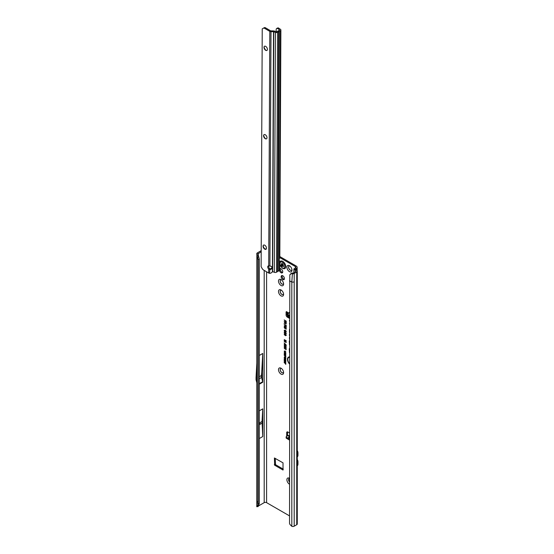 <?xml version="1.0" encoding="UTF-8"?>
<svg xmlns="http://www.w3.org/2000/svg" width="554" height="554" viewBox="0 0 554 554"><rect width="100%" height="100%" fill="white"/><g stroke="black" fill="none" stroke-linecap="round" stroke-linejoin="round"><path stroke-width="0.83" d="M289.472 484.189A3.601 2.078 60 0 1 289.444 484.168A3.601 2.078 60 0 1 286.896 479.757A3.601 2.078 60 0 1 289.444 478.282L289.444 478.282A3.601 2.078 60 0 1 289.472 478.303M289.472 478.538A2.417 1.392 -120 0 0 289.07 478.649A2.417 1.392 -120 0 0 289.472 482.008M281.044 374.095A3.601 2.078 60 0 1 278.496 369.684A3.601 2.078 60 0 1 281.044 368.209L281.044 368.209A3.601 2.078 60 0 1 283.593 372.62A3.601 2.078 60 0 1 281.044 374.095M281.508 368.528A2.417 1.392 -120 0 0 280.677 368.576A2.417 1.392 -120 0 0 280.31 370.508A2.417 1.392 -120 0 0 281.889 372.641A2.417 1.392 -120 0 0 283.094 372.759A2.417 1.392 -120 0 0 283.551 372.066M281.044 295.864A3.601 2.078 60 0 1 278.496 291.452A3.601 2.078 60 0 1 281.044 289.977L281.044 289.977A3.601 2.078 60 0 1 283.593 294.396A3.601 2.078 60 0 1 281.044 295.864M281.508 290.296A2.417 1.392 -120 0 0 280.677 290.344A2.417 1.392 -120 0 0 280.31 292.283A2.417 1.392 -120 0 0 281.889 294.409A2.417 1.392 -120 0 0 283.094 294.527A2.417 1.392 -120 0 0 283.551 293.835M281.044 285.483A3.601 2.078 60 0 1 278.496 281.065A3.601 2.078 60 0 1 281.044 279.597L281.044 279.597A3.601 2.078 60 0 1 283.593 284.008A3.601 2.078 60 0 1 281.044 285.483M281.508 279.909A2.417 1.392 -120 0 0 280.677 279.957A2.417 1.392 -120 0 0 280.31 281.896A2.417 1.392 -120 0 0 281.889 284.029A2.417 1.392 -120 0 0 283.094 284.147A2.417 1.392 -120 0 0 283.551 283.454M289.444 271.633A3.601 2.078 60 0 1 286.896 267.222A3.601 2.078 60 0 1 289.444 265.747L289.444 265.747A3.601 2.078 60 0 1 291.986 270.165A3.601 2.078 60 0 1 289.444 271.633M289.901 266.065A2.417 1.392 -120 0 0 289.07 266.114A2.417 1.392 -120 0 0 288.703 268.053A2.417 1.392 -120 0 0 290.282 270.179A2.417 1.392 -120 0 0 291.487 270.297A2.417 1.392 -120 0 0 291.944 269.604M289.105 478.635A2.417 1.392 -120 0 0 289.472 481.904M280.712 368.555A2.417 1.392 -120 0 0 280.379 370.501A2.417 1.392 -120 0 0 281.944 372.607A2.417 1.392 -120 0 0 283.122 372.745M280.712 290.331A2.417 1.392 -120 0 0 280.379 292.277A2.417 1.392 -120 0 0 281.944 294.375A2.417 1.392 -120 0 0 283.122 294.513M279.438 270.49A2.417 1.392 -120 0 0 281.044 272.741A2.417 1.392 -120 0 0 282.256 272.859A2.417 1.392 -120 0 0 282.623 270.927A2.417 1.392 -120 0 0 281.044 268.794A2.417 1.392 -120 0 0 279.839 268.676A2.417 1.392 -120 0 0 279.763 268.725M280.372 268.565A2.417 1.392 -120 0 0 281.944 272.222A2.417 1.392 -120 0 0 282.616 272.45M289.105 266.1A2.417 1.392 -120 0 0 288.772 268.046A2.417 1.392 -120 0 0 290.338 270.144A2.417 1.392 -120 0 0 291.515 270.283M280.712 279.943A2.417 1.392 -120 0 0 280.379 281.889A2.417 1.392 -120 0 0 281.944 283.994A2.417 1.392 -120 0 0 283.122 284.126M282.782 275.767A2.313 1.337 -120 0 0 281.633 275.657A2.313 1.337 -120 0 0 281.28 277.506A2.313 1.337 -120 0 0 282.782 279.541A2.313 1.337 -120 0 0 283.939 279.659A2.313 1.337 -120 0 0 284.292 277.803A2.313 1.337 -120 0 0 282.782 275.767M282.173 275.553A2.313 1.337 -120 0 0 283.683 279.022A2.313 1.337 -120 0 0 284.299 279.237M288.468 313.391L287.568 314.741L287.824 312.989L287.27 312.179A1.06 0.609 -120 0 0 286.307 311.715A1.06 0.609 -120 0 0 286.086 312.207L286.086 315.004A1.697 0.976 -120 0 0 287.284 317.082L289.472 318.342M287.734 314.686L289.472 315.081M289.472 315.316L287.54 314.942A0.845 0.533 -175.5 0 1 287.54 314.942A0.845 0.533 -175.5 0 0 287.782 315.371L288.516 315.87A0.845 0.533 -175.5 0 0 289.472 316.022M289.472 316.992A0.845 0.533 -175.5 0 1 288.433 316.86L287.706 316.362A0.845 0.533 -175.5 0 1 287.464 315.925L287.54 314.984M289.472 320.302L289.472 320.96M259.958 423.865L259.958 423.173L259.958 423.865M259.293 378.105L259.293 377.413M289.472 357.323A4.28 2.472 -120 0 0 288.329 357.822A4.28 2.472 -120 0 0 289.472 363.556M289.472 357.164A4.342 2.507 -120 0 0 288.468 357.662A4.342 2.507 -120 0 0 288.399 357.745M289.472 356.908A4.73 2.728 -120 0 0 288.959 356.942A4.73 2.728 -120 0 0 287.498 359.636A4.73 2.728 -120 0 0 289.472 363.964M289.063 356.921A4.661 2.694 -120 0 0 289.472 363.597M289.472 329.471L289.472 332.552M289.472 333.951L289.472 335.932M279.818 256.557L296.272 266.058A2.971 1.71 180 0 1 297.145 267.27A2.971 1.71 180 0 1 296.272 268.482L295.144 269.279L296.84 270.574A1.863 1.08 180 0 1 297.276 271.266A1.863 1.08 180 0 1 296.729 272.028L294.202 273.489L294.202 281.799A1.863 1.08 180 0 1 291.813 281.917L291.813 526.3A1.863 1.08 0 0 0 294.202 526.182L296.729 524.721A1.863 1.08 0 0 0 297.276 523.959L297.276 271.266M293.869 272.139L293.904 269.071A1.863 1.08 0 0 1 294.416 268.517L295.379 267.963A1.697 0.976 180 0 0 295.871 267.27A1.697 0.976 180 0 0 295.379 266.578L279.812 257.596M283.323 469.183L275.532 464.681L275.234 458.345M286.986 311.874L286.986 314.485A1.697 0.976 -120 0 0 287.464 315.877M289.008 317.04L289.472 317.303M287.616 431.885A1.697 0.976 -120 0 0 287.581 432.175L287.581 434.98A1.06 0.609 -120 0 0 287.803 435.721M289.472 436.282L288.468 437.418L289.472 437.992M288.876 435.617A1.524 0.879 120 0 0 288.766 435.527A1.524 0.879 120 0 0 288.004 435.603L286.383 436.538A0.845 0.492 -0 0 0 286.134 436.884A0.845 0.492 -0 0 0 286.383 437.231L289.472 439.01M286.134 436.884L286.134 437.923A0.845 0.492 -0 0 0 286.383 438.269L289.472 440.049M287.865 314.097L288.364 313.356L287.45 312.38M289.472 432.923L287.879 432.002A1.697 0.976 -120 0 0 287.034 431.919A1.697 0.976 -120 0 0 286.681 432.695L286.681 435.499A1.06 0.609 -120 0 0 286.903 436.24M283.025 462.846L274.417 457.978L274.632 465.201L283.025 470.048L283.025 462.846M264.203 270.4L264.203 502.651A1.697 0.976 0 0 1 266.599 502.651L289.472 515.857M285.185 354.422L284.188 353.847L285.788 354.477L285.788 354.858L284.638 354.56L285.788 355.959L284.188 355.038L285.137 355.294L284.188 354.165L285.726 354.47L284.417 353.687M284.791 355.862L284.188 355.218L285.788 356.139L285.753 357.011L285.303 357.053L285.019 355.73L284.417 355.349M285.753 357.011L285.303 356.762M285.234 358.992L284.188 358.39L285.788 359.02L284.735 359.338L285.788 360.232L284.188 359.311L285.608 358.944L284.417 358.23M284.458 360.862L284.188 359.539L285.788 360.46L285.788 361.603L285.511 360.592L285.144 360.377L285.144 361.187L284.458 359.982L284.458 360.862M285.234 361.755L284.188 361.153L285.788 361.783L284.735 362.101L285.788 362.995L284.188 362.074L285.608 361.714L284.417 360.993M285.511 363.715L284.188 362.662L285.511 363.424L285.788 363.112L285.788 364.345L285.739 363.583L284.417 362.794M285.268 351.174L284.444 351.368L284.763 352.212L284.167 351.215L284.998 350.987L285.802 352.171L285.275 352.483L285.532 352.012L284.998 351.278L284.444 351.368M284.444 351.402L284.998 350.987M285.802 352.171L285.455 352.185M285.213 352.164L285.76 351.88M284.167 344.228L284.853 344.096L284.597 344.664L286.203 345.966L284.853 345.184L284.167 344.228L284.853 344.096M284.167 345.495L284.853 345.357L284.597 345.931L286.203 347.226L284.853 346.451L284.167 345.495L284.853 345.357M284.167 346.762L284.853 346.624L284.597 347.199L286.203 348.494L284.853 347.718L284.167 346.762L284.853 346.624M284.167 348.03L284.853 347.891L284.597 348.466L286.203 349.761L284.167 348.03L284.853 347.891M286.231 344.969L284.167 342.905L286.231 344.969M285.552 340.662L284.188 339.879L286.203 340.696L286.203 341.16L284.701 340.765L286.203 342.566L284.188 341.402L285.483 341.804L284.188 340.308L286.093 340.71L284.417 339.664M285.04 322.345L284.188 321.514L286.203 322.677L286.203 323.55L285.629 323.924L285.075 323.169L284.188 323.273L285.262 322.213L284.417 321.645M286.203 323.55L285.629 323.924L285.275 322.94L284.417 322.878M284.624 322.864L285.262 322.213M289.472 323.605L289.472 323.958M289.472 348.487A1.489 0.859 -120 0 0 289.278 349.075L289.472 352.725M289.472 340.634A1.489 0.859 -120 0 0 289.278 341.222L289.472 344.865M289.472 337.206L289.472 339.235M285.061 320.808L284.188 319.963L286.203 321.126L286.203 322.476L285.885 321.278L285.379 320.995L285.379 321.853L285.061 321.673L285.289 320.676L284.417 320.094M285.04 335.149L284.167 334.09L285.213 333.813L286.231 335.308L285.573 335.703L285.906 335.115L285.213 334.159L284.486 334.27L284.894 335.336L284.167 334.09L284.458 333.605M285.497 335.322L286.134 335.031L285.386 334L284.486 334.27M286.231 335.308L285.573 335.703L285.968 335.308M285.04 333.307L284.167 332.255L285.213 331.971L286.231 333.466L285.573 333.861L285.906 333.273L285.213 332.317L284.486 332.428L284.894 333.494L284.167 332.255L284.458 331.763M285.497 333.48L286.134 333.196L285.386 332.158L284.486 332.428M286.231 333.466L285.573 333.861L285.968 333.466M285.275 331.486L284.77 331.569L284.167 330.468L284.901 330.094L284.763 331.23L285.656 330.593L286.231 331.617L285.566 331.978L285.649 330.932L284.77 331.569L284.396 330.392L285.04 330.025M284.396 330.392L284.901 330.094M284.936 330.454L284.486 330.676M284.763 331.23L285.656 330.593M286.231 331.617L285.774 331.694M285.532 331.617L286.134 331.368L285.469 330.911M285.635 330.731L285.372 331.154M285.559 328.293L284.888 328.508L284.167 327.421L284.804 327.158L284.458 327.587L284.881 328.155L285.109 327.359L286.183 328.169L286.183 329.166L285.518 328.01L284.888 328.508L284.396 327.345L284.943 327.089M284.493 327.746L284.167 327.421L284.804 327.158M284.839 327.518L284.458 327.587M284.881 328.155L285.49 327.982L285.303 327.511M286.363 327.089L284.978 326.881L284.167 326.029L284.804 325.752L286.231 327.22L284.798 327.04L284.167 326.029L284.804 325.752M286.231 327.22L285.857 327.303M285.469 326.812L284.978 326.881M284.188 324.249L285.857 325.849L285.857 324.956L286.183 325.136L286.183 326.431L284.188 324.249M285.802 358.175L284.985 358.445L284.167 357.233L284.964 356.949L285.705 358.493M285.802 353.639L284.985 353.902L284.167 352.69L284.964 352.413L285.705 353.958M257.354 501.412L257.07 502.727L256.814 502.194L256.869 255.221M259.293 503.475L258.192 503.842L257.368 505.788L258.656 505.359L259.293 503.475L259.293 259.099L258.192 259.466L256.814 257.79M257.063 258.33L257.063 502.713L258.192 503.842L258.192 259.466L257.236 256.661M259.293 410.846L262.741 408.859L262.056 421.476L262.741 436.552L262.741 408.859M259.293 438.539L262.741 436.552M264.203 502.651L258.358 506.024M261.204 250.657L257.354 252.88A1.863 1.08 0 0 0 256.821 253.545L256.744 254.016L258.032 253.933L261.197 251.696M259.293 355.467L262.741 353.473L261.723 372.129L261.723 378.174L262.672 381.72A1.697 0.976 60 0 1 262.741 382.239L262.741 353.473M264.833 248.975A2.971 1.71 180 0 1 266.259 249.016M258.053 506.515L256.744 506.716L256.821 506.231M292.124 272.97L289.811 274.832L290.822 273.669L293.301 272.97L296.002 271.266L293.904 269.071M295.926 271.093L295.919 271.446M291.716 273.662L292.401 273.766A1.863 1.08 0 0 0 294.202 273.489M289.811 274.832L289.541 523.426A2.541 1.704 -129.5 0 0 290.213 524.756L291.813 526.3M289.472 280.968L291.813 281.917L292.401 273.766M285.061 321.673L285.289 320.676M285.379 320.995L285.885 321.278M285.885 322.289L286.113 321.147M285.386 334L284.618 334.138M286.134 335.031L285.739 335.288L286.023 334.602M286.363 335.177L285.788 335.551M284.396 334.014L284.569 333.598M285.386 332.158L284.618 332.296M286.134 333.196L285.739 333.453L286.023 332.76M286.363 333.335L285.788 333.709M284.396 332.178L284.569 331.756M285.407 331.334L284.95 331.41M285.76 331.597L286.134 331.368L285.76 331.597M286.363 331.486L285.788 331.839M285.081 330.897L285.836 330.544M285.068 330.267L284.618 330.544L285.068 330.267M285.691 328.162L285.068 328.349M285.857 328.979L286.086 328.148M285.061 328.106L285.49 327.982L285.061 328.106M284.964 327.338L284.59 327.456L284.964 327.338M286.162 326.978L285.871 326.535M284.486 326.348L284.985 325.704M285.365 326.514L284.59 326.071L285.365 326.514L284.971 326.652L285.365 326.514L284.985 325.932M285.677 327.123L285.566 326.631M284.458 326.202L284.804 326.091L284.798 326.701M285.857 325.849L286.086 325.087M285.933 326.285L285.919 325.856M285.296 325.17L284.417 324.457M284.825 322.823L285.262 322.511L284.825 322.823M286.335 323.418L285.809 323.765M286.113 322.705L285.358 322.532L285.629 323.584L286.113 322.705L285.358 322.532M285.629 323.584L285.885 322.837M285.324 341.333L284.417 340.509M285.483 341.804L285.996 341.957M286.203 342.303L284.417 341.271M286.203 340.945L284.978 340.627M284.853 348.978L284.396 347.954M286.203 349.498L285.033 348.819M284.853 347.718L284.396 346.686M286.203 348.231L285.033 347.559M284.853 346.451L284.396 345.419M286.203 346.963L285.033 346.292M284.853 345.184L284.396 344.152M286.203 345.703L285.033 345.024M285.178 351.118L284.576 351.229L285.178 351.118M285.933 352.039L285.49 352.337M284.396 351.139L285.178 350.938M285.511 364.186L285.739 363.583M285.788 362.731L284.417 361.942M284.735 362.101L285.788 361.901M284.188 360.702L284.417 359.671M284.458 359.982L284.874 360.218M284.874 361.028L285.095 360.086M285.144 360.377L285.511 360.592M285.511 361.443L285.739 360.46M285.788 359.968L284.417 359.179M284.735 359.338L285.788 359.137M285.933 358.043L285.165 358.286L284.624 357.794L284.631 356.783M285.511 358.23L285.76 357.946L285.31 358.272L284.964 357.24L284.444 357.385L284.991 358.154L285.76 357.877M285.255 357.15L284.444 357.385M285.885 356.859L285.019 355.73M285.296 356.755L285.739 356.146L285.199 355.827L285.296 356.755L285.068 356.014M285.137 355.294L285.58 355.419M285.788 355.696L284.417 354.906M285.788 354.65L284.853 354.408M285.933 353.507L285.165 353.743L284.624 353.258L284.631 352.24M285.511 353.687L285.76 353.404L285.31 353.729L284.964 352.697L284.444 352.85L284.991 353.618L285.76 353.341M285.255 352.607L284.444 352.85M258.032 253.933L259.293 259.099M258.102 255.02L258.656 257.188L257.368 257.028L256.744 254.016M256.931 255.56L258.192 255.581M256.744 506.716L257.368 505.788M258.656 505.359L258.039 506.619L258.192 506.287L256.931 506.481M290.822 273.669L290.414 274.32M257.063 358.95L256.045 377.482A1.697 0.976 -120 0 0 256.045 377.565L256.045 379.573A1.697 0.976 -120 0 0 256.121 380.086L257.063 383.624M259.293 376.72L261.363 375.522L261.723 372.129M259.293 378.798L261.363 377.599L261.363 375.522M261.723 378.174L261.363 377.599M257.063 419.648L256.855 423.367A1.697 0.976 -120 0 0 256.855 423.45L256.855 425.091A1.697 0.976 -120 0 0 256.855 425.174L257.063 429.128M259.293 423.069L262.056 421.476M259.293 424.731L262.056 423.138M289.472 312.636L288.052 313.82M287.27 312.179L288.648 313.065M288.468 437.418L289.472 437.646M297.276 450.561A3.393 1.96 60 0 1 297.955 452.874L297.955 455.298A3.393 1.96 60 0 1 297.276 456.835M297.276 459.488A3.393 1.96 60 0 1 297.955 461.807L297.955 464.231A3.393 1.96 60 0 1 297.276 465.769M282.755 268.33A4.238 2.445 -120 0 0 284.237 268.732A4.238 2.445 -120 0 0 284.874 268.538L284.908 268.524A4.238 2.445 -120 0 0 284.908 268.524A4.238 2.445 -120 0 0 285.552 265.124A4.238 2.445 -120 0 0 282.782 261.384A4.238 2.445 -120 0 0 280.663 261.176A4.238 2.445 -120 0 0 280.649 261.183M284.874 268.538A4.238 2.445 -120 0 0 285.525 265.137A4.238 2.445 -120 0 0 282.755 261.405A4.238 2.445 -120 0 0 280.636 261.197A4.238 2.445 -120 0 0 280.151 261.647L279.791 262.444M283.551 266.522A1.904 1.101 60 0 1 283.537 266.543A1.904 1.101 60 0 1 283.516 266.571L283.329 266.529A0.679 0.395 -120 0 0 282.727 266.412L282.007 265.996A0.679 0.395 -120 0 0 281.404 265.414L281.217 265.241A1.904 1.101 60 0 1 281.197 265.193A1.904 1.101 60 0 1 281.183 265.151L281.224 264.957A0.679 0.395 -120 0 0 281.349 264.306L281.3 263.656L281.709 263.794A0.679 0.395 -120 0 0 282.187 263.586L282.332 263.517A1.904 1.101 60 0 1 282.367 263.531A1.904 1.101 60 0 1 282.401 263.552L282.547 263.787A0.679 0.395 -120 0 0 283.018 264.549L283.385 265.484A0.679 0.395 -120 0 0 283.51 266.273L283.551 266.522M269.923 266.052A2.119 1.724 180 0 0 269.902 266.052L268.704 265.878A2.119 1.226 -120 0 0 268.178 265.968A2.119 1.226 -120 0 0 268.69 269.099L269.888 269.507A2.119 1.724 180 0 0 272.035 267.783A2.119 1.724 180 0 0 269.923 266.052M262.236 28.856L264.272 27.7L262.236 28.856L261.128 266.703L262.25 268.655A2.541 1.468 60 0 0 263.517 270.006L268.669 273.011A1.697 0.983 -179.7 0 0 269.535 273.281L269.888 269.507A2.119 1.724 180 0 0 269.902 269.507L269.888 268.766A2.119 1.724 180 0 0 271.986 267.409M263.164 245.761A3.601 2.078 -120 0 0 265.207 249.307M266.003 249.272A2.417 1.392 60 0 1 264.826 249.134A2.417 1.392 60 0 1 263.122 246.177A2.417 1.392 60 0 1 263.593 245.09M263.676 135.294A3.601 2.078 -120 0 0 265.719 138.832M266.522 138.805A2.417 1.392 60 0 1 265.345 138.666A2.417 1.392 60 0 1 263.635 135.709A2.417 1.392 60 0 1 264.106 134.615M264.085 46.917A3.601 2.078 -120 0 0 266.135 50.462M266.931 50.428A2.417 1.392 60 0 1 265.754 50.289A2.417 1.392 60 0 1 264.043 47.332A2.417 1.392 60 0 1 264.514 46.245A2.417 1.392 -120 0 0 264.113 48.191A2.417 1.392 -120 0 0 265.685 50.317A2.417 1.392 -120 0 0 266.903 50.442A2.417 1.392 -120 0 0 267.277 48.517A2.417 1.392 -120 0 0 265.705 46.384A2.417 1.392 -120 0 0 264.487 46.259M264.777 245.228A2.417 1.392 -120 0 0 263.559 245.103A2.417 1.392 -120 0 0 263.185 247.036A2.417 1.392 -120 0 0 264.757 249.162A2.417 1.392 -120 0 0 265.975 249.286A2.417 1.392 -120 0 0 266.349 247.361A2.417 1.392 -120 0 0 264.777 245.228M265.29 134.761A2.417 1.392 -120 0 0 264.078 134.636A2.417 1.392 -120 0 0 263.704 136.568A2.417 1.392 -120 0 0 265.276 138.694A2.417 1.392 -120 0 0 266.488 138.819A2.417 1.392 -120 0 0 266.862 136.886A2.417 1.392 -120 0 0 265.29 134.761M280.379 30.685A1.697 0.983 0.3 0 0 280.878 29.992L279.812 257.7L279.313 259.307L280.379 30.685L277.609 32.284L276.488 272.208A1.697 0.983 -179.7 0 1 274.32 272.312L272.831 271.702A0.845 0.568 -129.6 0 0 272.651 271.654L271.481 272.7A2.541 2.071 180 0 1 269.867 273.295M279.798 261.28L279.756 269.916A1.697 0.983 -179.7 0 1 279.258 270.608L278.191 271.225L279.313 31.301M279.313 259.307A0.845 0.485 120.3 0 0 279.278 259.556L279.271 261.308A0.845 0.485 120.3 0 0 279.306 261.516L279.798 261.239L279.271 261.253M264.272 27.7A2.541 1.468 60 0 1 265.546 27.839L270.698 30.844L273.524 30.92A1.697 0.983 -179.7 0 1 274.493 31.1L276.709 31.758L279.5 30.145M268.704 265.878L269.798 31.363A1.697 0.983 0.3 0 0 270.996 31.654L273.524 31.661L275.435 32.388A1.697 0.983 0.3 0 0 277.609 32.284M263.372 28.219A2.541 1.468 60 0 1 264.646 28.358L265.546 27.839M268.732 265.892A2.119 1.226 -120 0 0 269.334 268.274L269.576 268.586L268.69 269.099L268.669 273.011M269.798 31.363L264.646 28.358M278.724 31.633L277.63 271.495L276.488 272.208M277.63 271.412L278.191 271.225M279.258 270.608L279.306 261.516L279.798 261.239A1.697 0.983 0.3 0 0 279.403 260.65L279.271 260.567M279.306 261.516L279.798 261.239M280.878 29.992A1.697 0.983 0.3 0 0 280.476 29.355L278.807 28.199L277.831 28.669A2.541 1.337 -115.8 0 0 276.716 28.448A2.541 1.337 -115.8 0 0 276.19 29.604L276.176 31.793M276.716 28.448L277.692 27.977A2.541 1.337 64.2 0 1 278.807 28.199M277.831 28.669L279.507 29.826M277.907 271.252L279.022 31.329M288.433 316.86L288.516 315.87M296.272 270.186L296.272 268.482M295.317 269.528L295.317 269.036M289.361 436.386L288.004 435.603M287.581 434.98L286.681 435.499M295.379 266.578L295.379 267.963M266.599 502.651L266.599 271.799M288.586 312.975L289.472 312.394M259.293 384.227L262.741 382.239M258.254 255.809L258.254 253.393M296.729 524.721L296.729 272.028M294.202 281.799L294.202 526.182M259.293 383.673L262.672 381.72M288.087 316.618L287.284 317.082M286.986 314.485L286.086 315.004M286.834 311.77L286.086 312.207M287.581 432.175L286.681 432.695M287.706 316.362L287.782 315.371M286.383 437.231L286.383 438.269M275.532 464.681L274.632 465.201M275.234 464.162L274.334 464.681M297.955 452.874L297.276 453.269M297.955 455.298L297.276 455.693M297.955 461.807L297.276 462.202M297.955 464.231L297.276 464.619M282.408 263.642L282.443 263.725A0.852 0.492 60 0 1 282.284 264.535L282.277 264.577A1.738 1.004 -120 0 0 282.305 264.653L282.332 264.687A0.852 0.492 60 0 1 282.582 264.77A0.852 0.492 60 0 1 283.101 265.414L282.935 265.477A0.72 0.415 -120 0 0 282.291 264.854L282.145 264.715A1.863 1.073 60 0 1 282.125 264.673A1.863 1.073 60 0 1 282.111 264.632L282.111 264.493M282.305 264.653L281.217 265.241M282.367 267.907A3.442 1.987 -120 0 0 284.804 266.495A3.442 1.987 -120 0 0 282.367 262.277A3.442 1.987 -120 0 0 279.929 263.683A3.442 1.987 -120 0 0 282.367 267.907M283.288 266.031L282.104 266.259M283.101 265.414L282.007 265.996M281.702 263.794L281.252 264.05M281.349 264.306L282.256 263.725M281.307 264.916L282.145 264.473A0.72 0.415 -120 0 0 282.277 263.787L282.443 263.725M281.183 265.151L282.277 264.577M281.404 265.414L282.346 264.687M274.32 272.312L275.435 32.388M272.651 271.654L273.766 31.703M269.902 266.052L270.996 31.654M273.524 31.661L272.402 271.959M277.554 271.599L278.676 31.668M297.145 267.27L297.145 270.871M288.766 435.527L289.472 435.936M256.814 502.194L256.779 506.488M287.796 313.329L287.692 312.768M287.464 315.946L287.54 314.963M284.237 268.732L282.54 268.295L279.784 264.293M282.041 263.836L282.464 263.614M281.266 264.937L282.187 264.459M277.63 271.495L278.745 31.564"/></g></svg>
